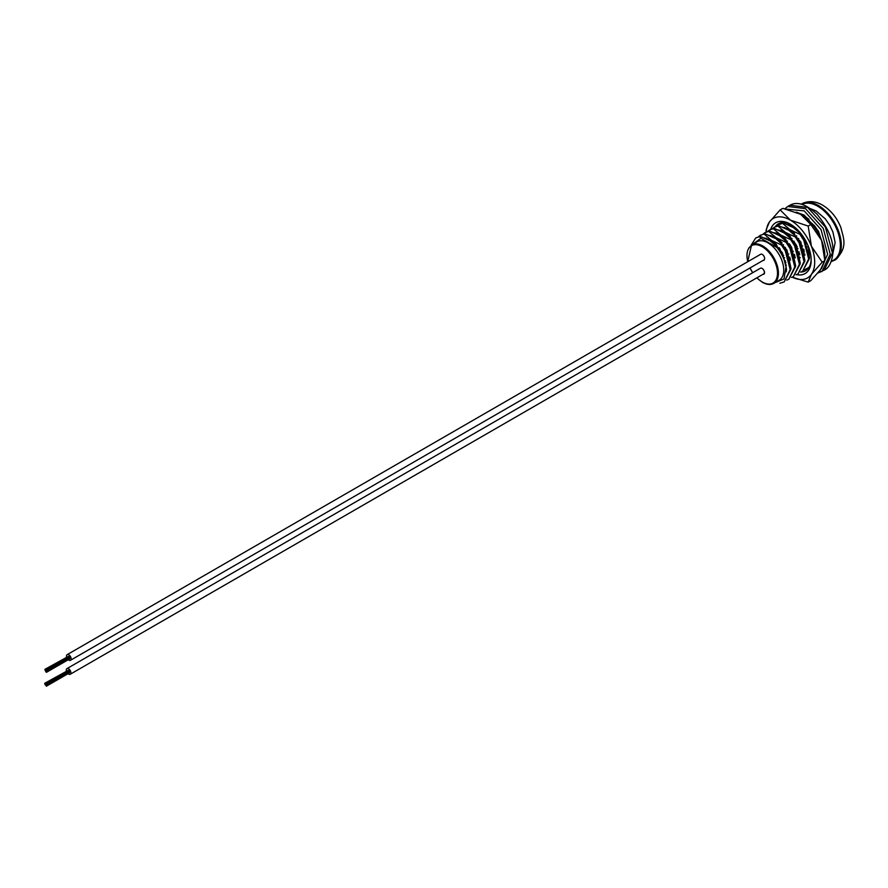 <?xml version="1.0" encoding="UTF-8"?>
<svg xmlns="http://www.w3.org/2000/svg" width="888" height="888" viewBox="0 0 888 888"><rect width="100%" height="100%" fill="white"/><g stroke="black" fill="none" stroke-linecap="round" stroke-linejoin="round"><path stroke-width="1.33" d="M773.825 283.361L779.142 280.297A22.233 12.832 -120 0 0 782.55 262.482A22.233 12.832 -120 0 0 768.031 242.89A22.233 12.832 -120 0 0 756.909 241.791L751.592 244.866A22.233 12.832 60 0 1 762.714 245.965A22.233 12.832 60 0 1 777.233 265.556A22.233 12.832 60 0 1 773.825 283.361C770.684 285.126 766.866 284.771 762.381 282.295L756.798 277.877M817.537 230.192L814.585 225.818L813.774 226.285L817.071 231.246M809.012 267.31L805.261 269.464M807.292 268.576L808.79 267.677M802.663 271.24L809.479 258.475L804.639 239.904L800.71 233.822L799.899 234.299L803.818 240.382L808.657 258.941L802.663 271.24L800.632 272.128M798.046 273.915L804.85 261.139L800.01 242.579L796.092 236.497L795.282 236.963L799.2 243.046L804.04 261.605L798.046 273.915L796.014 274.792M793.417 276.579L800.221 263.814L795.393 245.243L791.463 239.161L790.653 239.638L794.571 245.721L799.411 264.28L793.417 276.579L791.386 277.467M788.799 279.254L795.604 266.478L790.764 247.919L786.846 241.836L786.035 242.302L789.954 248.385L794.793 266.944L788.799 279.254L786.768 280.131M784.171 281.918L790.975 269.142L786.146 250.583L782.217 244.5L781.407 244.966L785.325 251.06L790.165 269.619L784.171 281.918L779.842 283.239M794.238 234.576L793.595 232.467M792.584 227.128L792.496 225.852M788.822 229.803L788.888 230.358M790.331 236.486L791.208 238.883M789.61 237.24L788.966 235.142M787.956 229.792L787.867 228.516M784.193 232.467L784.259 233.033M785.702 239.161L786.59 241.547M784.992 239.915L784.348 237.806M783.338 232.467L783.249 231.191M779.575 235.142L779.642 235.697M781.085 241.825L781.584 243.234M780.363 242.579L779.72 240.482M778.709 235.131L778.621 233.855M781.695 223.31L782.583 222.522M783.56 223.055L778.82 224.609L783.56 223.055L793.472 227.672L800.71 233.822M774.947 237.806L782.217 244.5M776.456 244.5L777.344 246.886M775.746 245.255L775.102 243.146M774.092 237.806L773.992 236.53M777.078 225.985L778.82 224.609A27.151 15.673 60 0 1 780.275 222.944M778.931 225.73L774.203 227.284L778.931 225.73L788.844 230.336L796.092 236.497M770.329 240.47L770.395 241.037M769.463 240.47L769.374 239.194M772.449 228.649L774.203 227.284M774.314 228.394L769.574 229.948L774.314 228.394L784.226 233.011L791.463 239.161M767.831 231.324L769.574 229.948M769.685 231.069L764.957 232.623L769.685 231.069L779.597 235.675L786.846 241.836M763.203 233.988L764.957 232.623M765.068 233.733L760.328 235.287L765.068 233.733L774.98 238.35M758.585 236.663L760.328 235.287M760.439 236.397L755.71 237.962L760.439 236.397L770.351 241.014L777.599 247.175L776.978 247.53A26.152 15.096 -120 0 1 786.047 266.666C784.914 259.585 782.095 253.091 777.599 247.175M751.193 245.11L755.71 237.962M781.407 244.966L771.494 240.359L764.246 234.199M786.213 271.894L786.524 269.053L782.361 252.769L771.494 240.359L764.446 237.951M786.035 242.302L776.123 237.684L768.875 231.535M790.997 268.232L786.979 250.105L776.123 237.684L769.064 235.287M790.653 239.638L780.741 235.02L773.504 228.86M795.615 265.556L791.608 247.43L780.741 235.02L773.692 232.612M795.282 236.963L785.369 232.345L778.121 226.196M800.243 262.892L796.225 244.766L785.369 232.345L778.31 229.948M799.899 234.299L789.987 229.681L782.75 223.521M804.861 260.217L800.854 242.091L789.987 229.681L782.939 227.273M809.49 257.553L808.402 246.62M808.946 219.292L803.995 215.618M809.001 219.347L804.983 217.283M766.377 238.173L766.211 238.75M771.006 235.509L770.828 236.075M770.329 239.682L770.34 241.003M775.624 232.834L775.457 233.411M774.958 237.007L774.958 238.339M775.812 243.834L776.445 245.943M794.005 226.64L787.556 224.609M780.252 230.17L780.086 230.736M779.575 234.343L779.586 235.664M780.441 241.17L781.074 243.279M789.854 257.109L789.132 257.531L790.242 258.508M784.87 227.495L784.703 228.072M784.204 231.668L784.204 233M785.059 238.495L785.691 240.615M794.161 254.623L794.693 255.178M794.483 254.434L793.75 254.856L794.86 255.833M789.499 224.831L789.332 225.408M788.822 229.004L788.833 230.325M789.687 235.831L790.32 237.94M799.1 251.77L798.379 252.192L799.489 253.169M793.45 226.329L793.45 227.661M794.305 233.156L794.938 235.276M803.407 249.284L803.94 249.839M803.729 249.106L803.007 249.517L804.106 250.494M775.024 282.673L783.993 278.954L786.047 266.666M808.668 220.546L814.585 225.818M769.263 239.15L769.197 240.315M773.892 236.474L773.814 237.64M774.203 242.357L774.602 244.189M785.025 261.871L785.969 262.737M778.51 233.81L778.443 234.976M778.82 239.682L779.22 241.525M789.643 259.207L790.586 260.073M783.138 231.135L783.061 232.301M783.449 237.018L783.849 238.85M794.272 256.532L795.215 257.398M787.756 228.471L787.689 229.637M788.067 234.343L788.466 236.186M798.889 253.868L799.833 254.734M792.385 225.796L792.307 226.973M792.695 231.679L793.095 233.511M803.518 251.193L804.461 252.059M752.846 244.133L760.961 238.284L759.629 236.874M760.961 238.284L776.978 247.53M763.025 274.281A3.275 1.887 -120 0 0 763.88 274.148A3.275 1.887 -120 0 0 763.669 270.041M763.081 260.417A3.275 1.887 -120 0 0 763.88 260.273A3.275 1.887 -120 0 0 764.557 258.974M749.128 247.641L748.862 248.329M782.894 256.044L783.704 255.566M784.859 261.305L785.547 260.917M783.793 258.186L784.57 257.742M782.761 245.221L783.571 244.755M784.581 247.907L785.425 247.419M779.109 247.641L780.03 248.929M781.229 243.445L782.095 242.935M69.575 672.005L46.365 684.881M69.397 671.594L68.975 670.806M68.909 670.751L45.71 683.627M68.642 670.396L45.388 683.66M68.309 670.418L45.055 683.693L45.321 685.014L45.055 683.693M68.087 670.396L44.733 683.283L44.988 684.604L44.733 683.283M68.021 673.703A3.275 1.887 -120 0 0 68.587 674.114A3.275 1.887 -120 0 0 70.219 674.27A3.275 1.887 -120 0 0 70.718 671.65A3.275 1.887 -120 0 0 68.587 668.775A3.275 1.887 -120 0 0 66.955 668.609A3.275 1.887 -120 0 0 66.345 670.795M70.219 674.27L763.713 273.881A3.275 1.887 -120 0 0 764.213 271.262A3.275 1.887 -120 0 0 762.082 268.387A3.275 1.887 -120 0 0 760.45 268.22L66.955 668.609M69.786 658.041L46.52 670.962M69.608 657.631L46.254 670.518M69.131 656.787L45.932 669.663M68.853 656.432L45.599 669.696M68.531 656.465L45.277 669.73L45.532 671.051L45.277 669.73M68.298 656.432L44.944 669.319L45.21 670.651L44.944 669.319M68.232 659.74A3.275 1.887 -120 0 0 68.798 660.15A3.275 1.887 -120 0 0 70.441 660.306A3.275 1.887 -120 0 0 70.94 657.686A3.275 1.887 -120 0 0 68.798 654.811A3.275 1.887 -120 0 0 67.166 654.645A3.275 1.887 -120 0 0 66.556 656.843M70.441 660.306L763.935 259.929A3.275 1.887 -120 0 0 764.435 257.309A3.275 1.887 -120 0 0 762.293 254.423A3.275 1.887 -120 0 0 760.661 254.268L67.166 654.645M45.732 671.017L45.865 671.905L45.732 671.017M788.156 254.312A29.348 16.939 60 0 1 787.501 253.346M780.397 236.197A29.348 16.939 60 0 1 780.152 234.665M781.829 243.09A27.151 15.673 60 0 1 781.584 242.357M780.108 235.997A27.151 15.673 60 0 1 779.942 234.543M800.876 272.05A27.151 15.673 -120 0 0 811.155 259.229M796.569 274.603A29.348 16.939 -120 0 0 811.166 260.151A29.348 16.939 -120 0 0 790.42 224.209A29.348 16.939 -120 0 0 770.695 229.315M772.771 236.019A27.151 15.673 -120 0 0 772.771 236.186A27.151 15.673 -120 0 0 772.782 237.074M773.293 241.614A27.151 15.673 -120 0 0 773.67 243.401M785.691 264.591A27.151 15.673 -120 0 0 786.357 265.235M791.208 224.686A27.151 15.673 -120 0 0 775.302 226.651M783.538 255.666A27.151 15.673 60 0 1 779.72 248.751M776.822 239.605A27.151 15.673 60 0 1 776.567 237.984M776.301 233.822A27.151 15.673 60 0 1 776.334 233.011M810.844 224.531L800.588 214.274A34.321 19.814 60 0 1 821.6 240.426L810.844 224.531L808.18 226.063L811.432 246.298L822.199 262.182L824.852 260.65L821.6 240.426A34.321 19.814 -120 0 1 824.852 256.31L824.852 260.65L821.6 268.454L810.844 280.586L808.18 282.118L792.218 277.167A34.321 19.814 -120 0 0 811.432 274.325L808.18 282.118M822.199 262.182L811.432 274.325A34.321 19.814 -120 0 0 811.432 246.298A34.321 19.814 -120 0 0 790.409 220.146L808.18 226.063M766.144 231.946L766.144 229.826L769.397 222.022L780.152 209.89L782.816 208.347L800.588 214.274M780.152 209.89L790.409 220.146A34.321 19.814 -120 0 0 769.397 222.022A34.321 19.814 -120 0 0 766.222 231.901M766.377 238.184A34.321 19.814 -120 0 0 766.466 238.872M807.192 269.564A27.151 15.673 60 0 1 804.617 270.008M756.92 277.811A21.578 12.454 -120 0 0 762.248 281.996A21.578 12.454 -120 0 0 777.5 273.193A21.578 12.454 -120 0 0 762.248 246.764A21.578 12.454 -120 0 0 747.796 261.694M831.39 261.083A32.012 18.482 -120 0 0 839.182 236.419A32.012 18.482 -120 0 0 817.726 206.216A32.012 18.482 -120 0 0 802.186 204.373M818.225 205.394A32.667 18.859 60 0 1 839.338 233.422A32.667 18.859 60 0 1 835.364 259.84C848.084 247.33 843.667 238.972 840.858 227.495C836.896 217.649 830.813 210.212 822.632 205.172C815.861 201.243 809.234 200.633 802.741 203.33A32.667 18.859 60 0 1 818.225 205.394M750.06 267.932A21.578 12.454 -120 0 0 752.747 272.672M808.524 220.402A22.888 13.209 60 0 1 808.48 219.003M818.103 272.871L822.066 271.362L830.247 254.234L823.243 228.338L805.516 208.647L787.778 206.482L784.892 208.769M820.235 270.296L827.66 254.234L821.034 229.615L804.217 210.889L786.79 209.202M781.451 230.492L781.673 231.535M783.116 236.741L783.904 238.905M794.105 255.977L795.171 257.176M823.753 247.319L818.436 231.113L804.217 215.14L796.236 212.143M785.159 232.223L785.558 233.888M789.499 243.923L791.874 247.952M799.677 257.176L800.288 257.72M787.145 228.205L787.29 229.404M788.433 234.665L789.132 236.785M798.401 252.27L799.566 253.502M789.654 229.47L789.987 231.091M793.805 241.27L797.313 246.986M804.328 254.701L804.917 255.189M789.943 205.239C797.08 201.176 806.104 204.162 817.015 214.219C828.604 228.383 833.899 241.425 832.9 253.346C831.701 262.515 828.815 268.098 824.231 270.107L832.411 252.98L825.407 227.095L807.669 207.404L789.943 205.239L787.778 206.482M831.168 261.66L835.364 259.84M801.32 204.118L802.741 203.33M751.592 244.866L747.674 261.76M749.949 267.998L752.635 272.738M788.588 244.278L789.421 243.8M793.217 241.614L794.05 241.125M797.835 238.939L798.667 238.461M807.625 246.853L808.335 246.442M787.967 254.423L788.766 253.957M792.596 251.759L793.395 251.293M797.213 249.084L798.012 248.629M801.842 246.42L802.641 245.954M806.459 243.745L807.037 243.412M786.657 241.625L787.467 241.159M791.275 238.95L792.085 238.484M795.903 236.286L796.714 235.82M45.976 684.082L69.042 670.762M46.043 684.47L69.109 671.15M46.631 685.336L69.697 672.016M46.298 685.802L69.375 672.482M46.298 686.246L69.375 672.926M46.187 670.118L69.264 656.798M46.842 671.372L69.919 658.052M46.52 671.839L69.586 658.519M46.52 672.283L69.586 658.963M832.9 253.358L835.142 242.546L832.9 231.99L829.781 225.319L825.307 218.881L816.261 211.055L810.788 208.769M818.048 272.938L824.219 270.107M781.007 230.347L781.207 231.291M782.594 236.319L783.338 238.417M794.338 256.798L795.304 257.875M822.677 243.445L817.848 230.736L804.473 215.895L799.378 213.608M789.754 224.886L789.798 225.63M790.431 229.97L790.853 231.713M804.117 253.602L804.817 254.234"/></g></svg>
